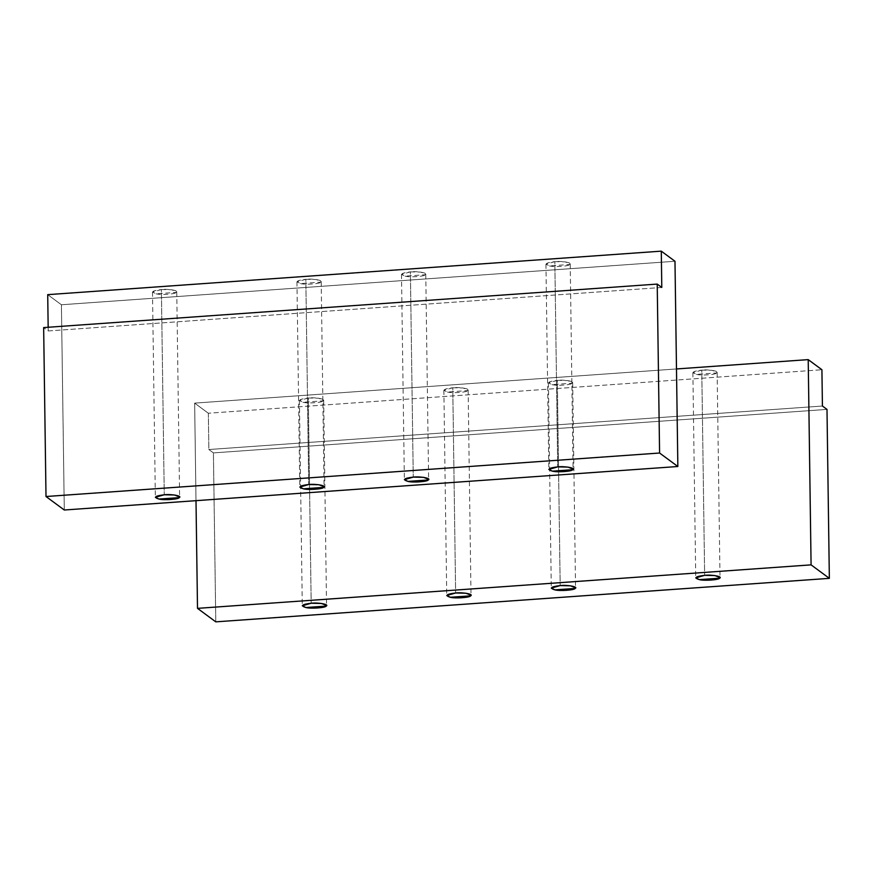 <?xml version="1.0" encoding="UTF-8"?>
<svg xmlns="http://www.w3.org/2000/svg" width="873" height="873" viewBox="0 0 873 873"><rect width="100%" height="100%" fill="white"/><g stroke="black" fill="none" stroke-linecap="round" stroke-linejoin="round"><path stroke-width="0.65" stroke-dasharray="4.37 3.27" d="M701.772 370.087L712.03 370.327L717.137 372.313L716.755 372.957L696.501 374.386L692.878 372.651L701.772 370.087L704.642 575.329L701.772 370.087C692.518 371.221 690.761 372.651 696.501 374.386C701.248 375.717 716.133 374.67 716.755 372.957C720.192 371.352 709.192 369.246 701.772 370.087M557.323 380.333L567.581 380.563L572.688 382.549L572.306 383.192L552.052 384.633L548.419 382.887L557.323 380.333L560.182 585.576L557.323 380.333C548.069 381.457 546.312 382.898 552.052 384.633C556.799 385.964 571.684 384.906 572.306 383.192C575.744 381.599 564.733 379.493 557.323 380.333M452.771 387.743L463.028 387.983L468.135 389.958L467.742 390.602L447.489 392.042L443.866 390.296L452.771 387.743L455.63 592.985L452.771 387.743C443.517 388.867 441.76 390.307 447.489 392.042C452.247 393.374 467.12 392.326 467.742 390.602C471.191 389.009 460.18 386.903 452.771 387.743M308.311 397.979L318.58 398.219L323.687 400.205L323.294 400.849L303.04 402.289L299.417 400.543L308.311 397.979L311.181 603.232L308.311 397.979C299.068 399.114 297.311 400.543 303.04 402.289C307.787 403.621 322.672 402.562 323.294 400.849C326.742 399.245 315.731 397.139 308.311 397.979M208.341 413.235L208.854 449.53L213.416 452.901L215.784 621.849L213.416 452.901L208.854 449.53L822.421 406.032L208.854 449.53L208.341 413.235L821.919 369.737L208.341 413.235L194.646 403.119L208.341 413.235M195.999 500.676L194.646 403.119L676.488 368.952L194.646 403.119L195.999 500.676M826.993 409.404L213.416 452.901L826.993 409.404M554.835 261.627L565.104 261.856L570.211 263.842L569.818 264.486L549.564 265.927L545.941 264.181L554.835 261.627L557.705 466.869L554.835 261.627C545.592 262.751 543.835 264.192 549.564 265.927C554.322 267.258 569.196 266.2 569.818 264.486C573.266 262.893 562.256 260.787 554.835 261.627M410.386 271.863L420.655 272.103L425.762 274.089L425.369 274.733L405.116 276.163L401.493 274.428L410.386 271.863L413.256 477.105L410.386 271.863C401.144 272.998 399.376 274.428 405.116 276.163C409.863 277.505 424.747 276.446 425.369 274.733C428.818 273.129 417.807 271.023 410.386 271.863M305.834 279.273L316.091 279.513L321.199 281.499L320.817 282.143L300.563 283.583L296.94 281.837L305.834 279.273L308.704 484.526L305.834 279.273C296.58 280.408 294.823 281.837 300.563 283.583C305.31 284.914 320.195 283.856 320.817 282.143C324.254 280.539 313.254 278.443 305.834 279.273M161.385 289.52L171.643 289.76L176.75 291.735L176.368 292.39L156.114 293.819L152.491 292.073L161.385 289.52L164.255 494.762L161.385 289.52C152.131 290.654 150.374 292.084 156.114 293.819C160.861 295.15 175.746 294.103 176.368 292.39C179.805 290.785 168.805 288.679 161.385 289.52M661.789 287.457L48.222 330.954L43.65 327.582L48.222 330.954L48.168 327.266L48.222 330.954L661.789 287.457M47.709 294.648L61.416 304.764L64.286 510.007L61.416 304.764L47.709 294.648M674.982 261.267L61.416 304.764L674.982 261.267M717.137 372.313L720.007 577.555M692.878 372.651L695.737 577.893M572.688 382.549L575.558 587.791M548.419 382.887L551.289 588.129M468.135 389.958L471.005 595.2M443.866 390.296L446.736 595.539M323.687 400.205L326.546 605.447M299.417 400.543L302.287 605.786M570.211 263.842L573.07 469.085M545.941 264.181L548.811 469.423M425.762 274.089L428.621 479.332M401.493 274.428L404.363 479.67M321.199 281.499L324.069 486.741M296.94 281.837L299.799 487.079M176.75 291.735L179.62 496.977M152.491 292.073L155.35 497.315"/><path stroke-width="1.31" d="M704.642 575.329L695.737 577.893L699.36 579.628L719.614 578.199L720.007 577.555L714.9 575.569L704.642 575.329C712.052 574.489 723.062 576.595 719.614 578.199C718.992 579.912 704.118 580.971 699.36 579.628C693.631 577.893 695.388 576.464 704.642 575.329M560.182 585.576L551.289 588.129L554.912 589.875L575.165 588.435L575.558 587.791L570.451 585.816L560.182 585.576C567.603 584.735 578.613 586.842 575.165 588.435C574.543 590.148 559.658 591.207 554.912 589.875C549.182 588.14 550.939 586.7 560.182 585.576M455.63 592.985L446.736 595.539L450.359 597.285L470.612 595.855L471.005 595.2L465.898 593.225L455.63 592.985C463.05 592.145 474.05 594.251 470.612 595.855C469.99 597.569 455.106 598.616 450.359 597.285C444.619 595.55 446.376 594.12 455.63 592.985M311.181 603.232L302.287 605.786L305.91 607.532L326.164 606.091L326.546 605.447L321.439 603.461L311.181 603.232C318.601 602.392 329.601 604.487 326.164 606.091C325.542 607.804 310.657 608.863 305.91 607.532C300.17 605.786 301.927 604.356 311.181 603.232M215.784 621.849L197.505 608.361L195.999 500.676L197.505 608.361L811.082 564.864L829.35 578.352L215.784 621.849L829.35 578.352L826.993 409.404L829.35 578.352L811.082 564.864L808.212 359.621L811.082 564.864L197.505 608.361L215.784 621.849M822.421 406.032L826.993 409.404L822.421 406.032L821.919 369.737L808.212 359.621L821.919 369.737L822.421 406.032M676.488 368.952L808.212 359.621L676.488 368.952M557.705 466.869L548.811 469.423L552.434 471.169L572.688 469.729L573.07 469.085L567.963 467.11L557.705 466.869C565.126 466.029 576.125 468.135 572.688 469.729C572.066 471.442 557.181 472.5 552.434 471.169C546.694 469.434 548.451 467.993 557.705 466.869M413.256 477.105L404.363 479.67L407.986 481.405L428.239 479.975L428.621 479.332L423.514 477.345L413.256 477.105C420.666 476.265 431.677 478.371 428.239 479.975C427.617 481.689 412.733 482.747 407.986 481.405C402.246 479.67 404.003 478.24 413.256 477.105M308.704 484.526L299.799 487.079L303.422 488.825L323.687 487.385L324.069 486.741L318.961 484.755L308.704 484.526C316.113 483.686 327.124 485.781 323.687 487.385C323.065 489.098 308.18 490.157 303.422 488.825C297.693 487.079 299.45 485.65 308.704 484.526M164.255 494.762L155.35 497.315L158.973 499.061L179.227 497.632L179.62 496.977L174.513 495.002L164.255 494.762C171.665 493.922 182.675 496.028 179.227 497.632C178.605 499.345 163.731 500.393 158.973 499.061C153.244 497.326 155.001 495.897 164.255 494.762M661.287 251.151L661.789 287.457L657.216 284.085L659.584 453.022L677.852 466.509L674.982 261.267L661.287 251.151L47.709 294.648L48.168 327.266L47.709 294.648L661.287 251.151L674.982 261.267L677.852 466.509L64.286 510.007L46.007 496.519L659.584 453.022L657.216 284.085L661.789 287.457L661.287 251.151M43.65 327.582L657.216 284.085L43.65 327.582L46.007 496.519L43.65 327.582M64.286 510.007L677.852 466.509L659.584 453.022L46.007 496.519L64.286 510.007"/></g></svg>
